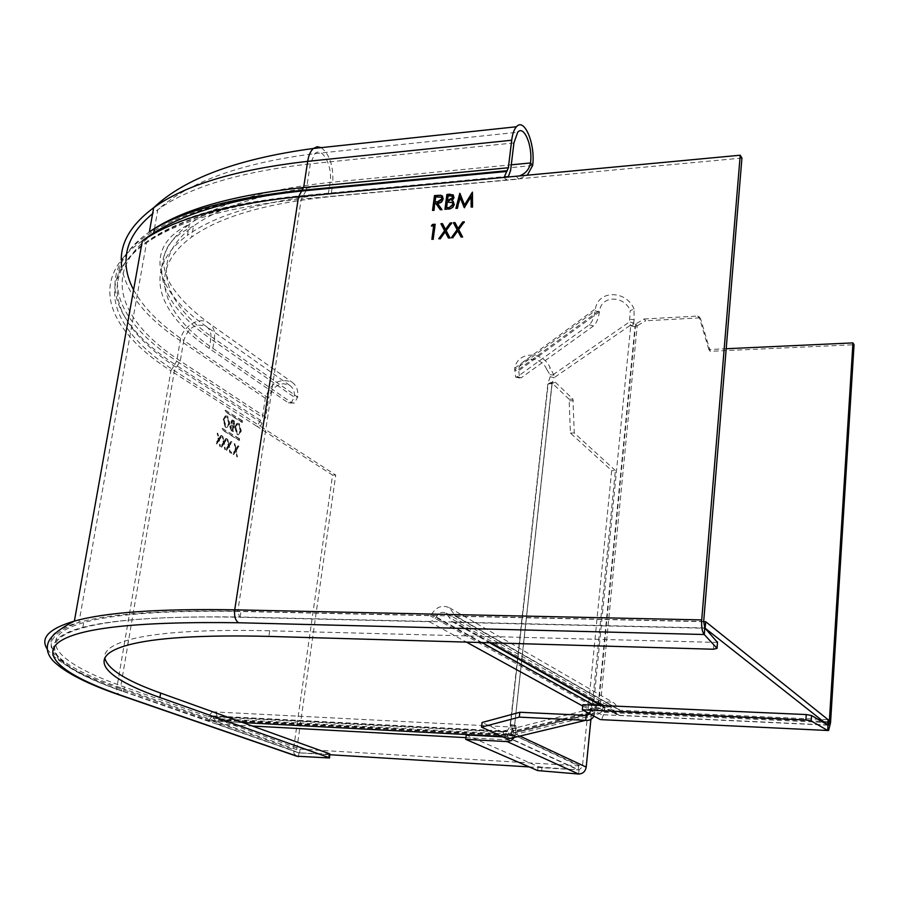 <?xml version="1.0" encoding="UTF-8"?>
<svg xmlns="http://www.w3.org/2000/svg" width="899" height="899" viewBox="0 0 899 899"><rect width="100%" height="100%" fill="white"/><g stroke="black" fill="none" stroke-linecap="round" stroke-linejoin="round"><path stroke-width="0.67" stroke-dasharray="4.5 3.37" d="M234.751 427.104L236.887 434.543L238.617 434.745L240.775 430.958L238.696 423.508L236.898 423.283L234.751 427.104L237.448 423.272L239.235 423.485L241.314 430.936L239.156 434.734L237.437 434.532L235.302 427.081M55.311 633.098C59.941 629.086 67.83 625.513 78.955 622.378C109.723 613.68 162.663 609.971 237.774 611.241L239.516 616.984C134.771 615.714 74.1 623.052 57.502 638.998C42.849 654.023 71.493 673.306 122.871 691.32L298.176 752.665L296.737 749.676L335.732 475.054L260.328 426.25L256.979 426.351L332.563 475.099L293.467 749.485L294.052 753.576L296.715 756.205M239.662 440.296L239.123 438.791L239.123 440.319M239.123 438.791L222.525 428.452L221.974 428.947L222.278 429.969L238.887 440.296M242.505 422.283L241.966 420.788L241.966 422.305M241.966 420.788L225.458 410.191L224.919 410.686L225.211 411.708L241.73 422.283M226.526 438.903L225.919 438.532L223.671 441.96L222.222 436.262L223.233 442.634L220.424 446.927L221.042 447.297L223.402 443.69L224.885 449.624L223.84 443.005L227.065 438.892L224.39 442.993L225.435 449.612L223.941 443.679L221.592 447.286L220.974 446.915L223.784 442.623L222.772 436.251L224.222 441.948L226.458 438.521L227.065 438.892M231.088 453.523L231.706 452.927L231.099 451.725L231.088 453.523L231.908 451.736L231.627 453.512M225.278 427.283L227.065 427.486L229.245 423.676L227.11 416.136L225.256 415.911L223.087 419.743L225.278 427.283L223.637 419.721L225.806 415.889L227.661 416.113L229.796 423.665L227.604 427.463L225.818 427.261M232.526 420.047L234.414 421.08L232.729 431.644L231.155 430.666L229.784 426.486L231.875 424.474L231.571 421.788L232.526 420.047L234.954 421.058L233.268 431.632L231.155 430.666M231.976 420.058L231.021 421.811L231.335 424.485L229.784 426.486M238.482 446.264L237.887 445.904L235.695 449.309L234.279 443.679L235.268 449.983L232.526 454.242L233.122 454.602L235.426 451.017L236.887 456.883L235.864 450.343L239.022 446.252L236.403 450.332L237.426 456.872L235.965 451.006L233.661 454.591L233.066 454.231L235.808 449.961L234.819 443.668L236.246 449.286L238.426 445.893L239.022 446.252M231.459 441.948L230.852 441.578L228.638 444.994L227.2 439.319L228.2 445.668L225.413 449.95L226.02 450.309L228.357 446.713L229.841 452.624L228.807 446.039L231.998 441.926L229.346 446.016L230.38 452.613L228.908 446.702L226.57 450.298L225.964 449.938L228.739 445.657L227.739 439.308L229.178 444.971L231.403 441.555L231.998 441.926M221.547 435.846L220.929 435.464L218.671 438.903L217.21 433.172L218.221 439.577L215.389 443.881L216.007 444.263L218.39 440.634L219.895 446.612L218.839 439.959L222.087 435.824L219.39 439.937L220.446 446.589L218.94 440.622L216.558 444.241L215.94 443.87L218.772 439.566L217.749 433.161L219.221 438.881L221.48 435.453L222.087 435.824M332.563 475.099L335.732 475.054M298.401 756.621L298.94 752.845L298.176 752.665M301.952 190.532C202.106 200.297 138.3 229.144 120.522 262.699C103.239 296.513 127.534 333.349 174.799 364.353L170.9 370.815L256.979 426.351L262.373 417.372L265.329 398.268C270.464 383.019 279.364 377.659 292.018 382.176C296.558 385.502 298.446 390.458 297.67 397.043L294.434 403.044L288.309 402.853L209.22 348.464C157.291 313.2 140.682 269.093 187.453 235.302L189.341 224.3C217.749 203.41 264.654 189.442 330.045 182.418L511.295 164.82M262.126 423.249L260.328 426.25L174.428 370.646L180.283 360.949L183.756 340.451L268.666 398.145L265.722 417.26L262.126 423.249L176.384 367.41C129.49 336.743 105.486 300.345 122.758 267.003C140.514 233.92 203.927 205.556 302.941 196.038L301.244 199.117C229.515 206.534 177.946 221.087 146.537 242.786C90.765 281.162 112.948 331.405 174.428 370.646L120.545 687.69C65.852 668.789 43.444 651.247 53.299 635.065M291.029 403.168L294.265 397.167C294.883 391.953 293.389 388.02 289.781 385.39L283.545 383.704C275.69 384.873 270.734 389.683 268.666 398.145M294.434 403.044L291.714 402.73L212.816 348.273C161.887 313.56 145.807 270.284 191.599 237.145C219.659 216.794 266.059 203.275 330.821 196.578L518.633 179.092L527.297 175.215M519.386 175.957L328.27 194.218C262.789 201.028 215.85 214.726 187.453 235.302M717.514 642.437L269.722 630.783C202.623 629.278 155.549 632.334 128.49 639.964C111.622 644.864 103.711 650.854 104.767 657.944M330.034 754.171L298.94 752.845L122.871 691.32M504.092 177.384L506.373 180.014L507.418 177.081M741.933 158.067L301.244 199.117L237.774 611.241L703.681 621.49M445.904 229.841L442.836 224.02M446.118 230.594L452.096 223.255M449.961 237.887L446.511 230.987M448.421 238.01L450.354 238.28M440.296 238.651L445.578 232.268M438.768 238.774L440.69 239.044M455.917 208.388L457.647 208.669L460.434 197.78M464.918 205.388L460.355 193.69M472.503 206.95L472.784 192.555M471.155 207.062L472.885 207.354M464.356 207.658L471.469 196.814M464.053 207.68L464.738 208.062M432.981 210.377L434.239 210.703L435.138 203.848L436.206 203.758M443.162 198.724L442.623 196.285M441.926 209.602L437.835 203.612C440.825 203.534 442.735 202.039 443.555 199.129M440.296 209.737L442.319 210.006M435.341 202.331L435.993 197.398L441.544 197.477M445.387 209.298L449.826 209.332L452.736 208.017L454.579 204.747L453.647 201.882M453.95 197.465L453.433 195.195M452.231 201.185L454.343 197.87M446.848 208.096L447.567 202.556L452.152 202.556M447.769 201.039L448.387 196.274L452.433 196.454M432.082 225.997L434.037 226.267M433.194 239.213L435.554 224.626M431.88 239.314L433.588 239.606M458.445 228.818L455.344 222.986M458.67 229.582L464.671 222.21M462.558 236.898L459.063 229.975M461.018 237.01L462.951 237.291M452.838 237.662L458.13 231.257M451.298 237.786L453.22 238.055M239.673 438.768L222.278 428.43M239.426 440.274L222.828 429.958L222.828 428.407M242.516 420.766L225.211 410.169M242.28 422.26L225.761 411.697L225.761 410.158M224.166 420.058L226.02 426.182L227.514 426.351L229.267 423.328L227.458 417.192L225.874 417.057L223.626 420.069L225.334 417.069L226.919 417.203L228.728 423.35L226.964 426.373L226.02 426.182M225.469 426.205L223.626 420.069M235.819 427.407L237.628 433.464L239.067 433.621L240.808 430.61L239.033 424.553L237.505 424.418L235.268 427.43L236.965 424.429L238.493 424.564L240.269 430.632L238.527 433.644L237.628 433.464M237.089 433.475L235.268 427.43M231.706 430.643L230.324 426.474M233.212 426.07L231.582 425.553L230.852 426.8L232.92 430.216L233.549 426.283L232.099 425.508M233.56 421.361L232.627 421.148L232.088 422.148L233.718 425.205L234.257 421.811L232.088 421.17L232.088 422.148M232.661 426.081L232.38 430.228L230.301 426.823L231.56 425.519M233.01 421.384L233.718 421.833L233.178 425.216L231.537 422.159M593.879 716.076L595.149 708.951L597.217 704.591L600.465 704.22L598.745 703.254L601.24 703.771L603.015 707.434L601.431 714.626L582.878 704.692M589.384 714.199L590.632 708.131L592.688 703.76L598.745 703.254L635.683 323.966L637.189 325.764L645.662 320.786L644.145 318.988L635.683 323.966L630.738 325.741L629.446 321.921L633.683 322.999L634.503 326.719L637.189 325.764L600.465 704.22L602.948 704.737L601.24 703.771M828.608 730.449L601.622 719.605L604.353 712.356L604.724 708.39L602.948 704.737M644.145 318.988L697.613 316.077L699.029 317.898L645.662 320.786M699.029 317.898L700.658 318.976L710.232 351.307L854.05 344.744M710.232 351.307L708.828 349.542L726.201 348.745M708.828 349.542L699.253 317.156L697.613 316.077M507.553 739.034L508.047 734.539L511.576 732.404L512.172 727.954L511.205 724.729L510.205 724.999L511.733 730.224L515.846 730.438L514.374 737.405M634.053 309.099C626.423 290.107 598.329 289.725 595.408 308.84L595.116 310.784C594.149 317.426 592.194 322.112 589.238 324.831L517.228 376.838L515.599 377.086L514.722 368.23C517.588 350.824 543.412 350.812 550.222 368.006L546.716 369.365L549.997 374.726L550.188 376.737L548.199 382.378L552.098 383.311L554.087 377.681L550.188 376.737L629.446 321.921L630.244 310.537L634.053 309.099L634.098 319.729L629.839 319.28M546.716 369.365C541.322 355.779 520.937 355.757 518.622 369.478L519.555 378.041L521.195 377.794L517.228 376.838M589.238 324.831L593.531 325.921C596.498 323.202 598.453 318.527 599.419 311.886L599.667 310.256C602.038 295.209 624.221 295.524 630.244 310.537M634.098 319.729L633.683 322.999L554.087 377.681L553.919 375.097L550.222 368.006M510.407 724.931L548.008 382.581L548.165 383.851L551.39 382.378L555.324 382.221L552.008 383.446L514.543 725.662L552.008 383.446M552.11 383.704L548.165 383.851L510.43 725.875L514.554 726.077L552.11 383.704L548.12 383.851M555.324 382.221L572.944 399.1L569.089 399.235L570.416 433.082L611.68 470.593L582.383 766.881L579.012 769.96L542.007 767.229L541.58 771.263M569.089 399.235L551.39 382.378M502.912 736.91L507.677 737.158L511.351 733.786L511.733 730.224M578.608 774.028L579.012 769.96L507.677 737.158M590.901 719.38L615.365 470.525L611.68 470.593M514.453 725.695L515.846 730.438M615.365 470.525L574.27 432.981L572.944 399.1M574.27 432.981L570.416 433.082M537.647 770.578L538.074 766.532L466.244 734.944M538.074 766.532L542.007 767.229M594.273 715.132L515.453 734.292L516.318 728.684L515.7 725.504L514.543 725.662M515.453 734.292L512.902 737.753M586.215 715.379L508.047 734.539L482.055 722.504M598.206 704.333L634.986 326.831L630.738 325.741L593.666 703.501M637.189 325.764L635.571 324.011M593.531 325.921L521.195 377.794M590.115 714.02L590.823 708.996L598.273 709.333L599.228 708.704C602.948 702.288 607.982 700.445 614.332 703.175L619.816 710.3L828.148 719.717M703.67 621.703L455.636 616.231L449.388 607.724C441.971 604.589 435.948 606.96 431.318 614.849L430.138 615.669L240.999 611.5C166.585 610.23 114.162 613.927 83.731 622.58C30.15 637.728 58.019 663.765 124.343 686.982L208.175 716.615L212.389 711.806C215.434 711.491 217.187 714.02 217.659 719.402L300.12 749.125L578.653 765.847L513.846 735.09C513.464 729.258 512.07 726.538 509.666 726.931L506.463 732.213L503.597 730.932L503.103 735.393L584.844 715.312M590.34 713.963L597.79 714.312L603.544 710.57L593.913 705.187M827.721 724.999L619.344 715.312L616.883 714.593L611.758 707.547C608.297 706.063 605.566 707.075 603.544 710.57M124.343 686.982L123.601 691.353C57.188 668.373 29.24 642.673 82.798 627.862C113.218 619.4 165.652 615.86 240.123 617.253L429.385 621.737L433.43 620.49L436.33 617.029C438.847 612.713 442.139 611.41 446.185 613.107L452.006 621.535L454.894 622.344L705.097 628.266M300.12 749.125L299.592 752.89L217.356 724.133L212.546 715.896L208.456 720.728L505.845 736.652L503.103 735.393M123.601 691.353L208.456 720.728M578.653 765.847L578.248 769.915L513.621 740.225L512.082 735.809L215.423 720.032M506.575 736.663L509.8 731.359L512.082 735.809M590.823 708.996L503.597 730.932M299.592 752.89L329.955 754.744M529.219 766.914L578.248 769.915M142.345 240.842C85.495 279.904 108.341 331.012 170.9 370.815L116.892 687.521L293.467 749.485M296.737 749.676L120.545 687.69L122.028 691.129C51.591 666.552 27.071 641.032 78.955 622.378L146.537 242.786C178.463 219.423 230.459 203.927 302.514 196.308L507.429 177.069M133.591 289.838C143.424 307.66 160.146 324.528 183.756 340.451C188.262 327.483 195.768 322.808 206.276 326.438C210.029 329.18 211.546 333.36 210.793 338.945L294.265 397.167L297.67 397.043L214.378 338.743C215.322 331.697 213.423 326.438 208.692 322.966C199.241 315.954 182.115 326.663 180.227 340.654L176.743 361.117L262.373 417.372M265.329 398.268L180.227 340.654C145.953 317.752 126.456 293.355 121.725 267.464M212.816 348.273L214.378 338.743C163.596 303.66 147.661 259.833 193.476 226.155C176.552 233.897 166.809 243.798 164.281 255.855C163.753 264.25 162.18 266.452 169.978 283.432C178.081 296.839 190.981 310.02 208.692 322.966L292.018 382.176M516.464 176.552L518.633 179.092M291.714 402.73L288.309 402.853M289.781 385.39L206.276 326.438C153.819 290.31 142.862 246.483 189.341 224.3C142.548 258.631 159.011 303.3 210.793 338.945L209.22 348.464M265.722 417.26L180.283 360.949C120.264 321.921 99.036 272.071 153.538 233.875C184.565 212.063 235.493 197.409 306.323 189.914L306.289 190.116M704.816 627.963L239.516 616.984M328.259 758.037L328.776 754.227M47.119 648.909C55.862 661.54 79.112 674.419 116.892 687.521C116.432 691.241 117.555 693.826 120.252 695.264L121.073 695.545M260.575 420.361L174.799 364.353L176.743 361.117C115.668 321.539 93.788 270.813 149.369 231.931M121.32 263.216L121.241 259.98M321.291 147.627C330.169 154.909 333.922 167.304 332.574 184.801C267.913 191.701 221.547 205.489 193.476 226.155L191.599 237.145M532.635 165.528L332.574 184.801L330.821 196.578M328.27 194.218L330.045 182.418C332.9 166.506 322.404 146.245 314.852 153.628L310.324 163.854C239.707 171.855 188.869 187.138 157.819 209.714L152.616 213.681M513.925 142.93L310.324 163.854L306.334 189.88M125.939 261.429L126.029 264.553M306.211 190.599L302.941 196.038L507.8 176.788M306.323 189.914L510.621 170.383M713.401 649.235L713.907 642.897M269.722 630.783L268.891 636.402M599.622 703.288L601.341 704.265M604.353 712.356L830.541 722.74M828.058 725.201L600.892 714.638M828.024 721.706L602.645 711.412M604.724 708.39L603.015 707.434M590.238 712.087L511.778 731.539M599.419 311.886L518.375 370.95L514.43 370.006L595.116 310.784L599.419 311.886M553.919 375.097L549.997 374.726M511.351 733.786L582.383 766.881M514.869 726.235L510.756 726.021M519.903 736.079L515.464 734M573.382 400.651L569.528 400.785M511.205 724.729L515.341 725.459M516.318 728.684L512.172 727.954M515.925 732.269L594.767 712.907M590.632 708.131L595.149 708.951M597.217 704.591L592.688 703.76M699.253 317.156L700.658 318.976M455.636 616.231L619.816 710.3M618.973 709.581L454.669 615.388M240.123 617.253L240.999 611.5M619.344 715.312L602.049 705.546M491.112 642.819L454.894 622.344M614.309 711.064L449.084 617.31M481.976 642.56L436.33 617.029M429.385 621.737L466.435 642.111M582.743 706.041L597.79 714.312M505.845 736.652L501.9 736.45M242.764 722.582L207.534 720.706M514.104 735.82L217.985 720.088M513.846 735.09L217.659 719.402M506.733 731.775L208.669 716.211M208.175 716.615L506.339 732.213M598.273 709.333L430.138 615.669M599.228 708.704L431.306 614.871M508.193 734.011L210.512 718.301M217.356 724.133L252.372 726.032M465.929 737.641L513.621 740.225M154.437 228.807L157.819 209.714C189.622 181.519 241.966 162.831 314.852 153.628L517.7 132.243M508.519 176.238L303.817 195.499C260.856 199.511 225.143 206.107 196.656 215.288C179.261 220.896 164.888 227.099 153.538 233.875L153.707 232.92M716.593 648.977L717.11 642.639M127.602 645.156L128.49 639.964M827.99 725.167L601.431 714.626M518.622 369.478L599.667 310.256M510.205 724.999L548.008 382.581M515.7 725.504L511.553 724.763M590.025 713.042L511.576 732.404M634.503 326.719L630.255 325.64M698.838 316.493L700.242 318.313M515.599 377.086L519.555 378.041M514.722 368.23L595.408 308.84M455.152 616.096L619.4 710.176M452.006 621.535L489.652 642.774M600.746 705.49L616.883 714.593M446.185 613.107L611.758 707.547M212.389 711.806L509.666 726.931M208.321 716.615L506.463 732.213M449.388 607.724L614.332 703.175M82.798 627.862L83.731 622.58M212.546 715.896L509.8 731.359"/><path stroke-width="1.35" d="M104.767 657.944C107.464 669.07 126.096 680.768 160.64 693.073L329.787 753.856L329.517 757.981L296.715 756.205L121.073 695.545M329.259 757.677L159.91 697.5C104.734 678.082 83.877 657.147 127.602 645.156C154.65 637.706 201.747 634.784 268.891 636.402L713.401 649.235L717.042 648.336L704.277 634.514L704.816 627.963L717.514 642.437M329.787 753.856L329.54 757.801M298.401 756.621L122.129 695.702C70.684 677.868 41.972 658.832 56.592 644.066C73.145 628.401 133.827 621.299 238.628 622.749C235.381 620.613 234.077 616.309 234.718 609.825L298.547 196.69L303.648 187.475L307.672 161.348C308.66 155.302 310.56 151.01 313.369 148.47L516.453 126.759C524.465 117.117 535.602 144.458 532.635 165.528L527.297 175.215M516.453 126.759C514.093 129.366 512.509 133.861 511.7 140.233L508.373 167.753L504.092 177.384L740.225 155.212L701.714 619.917C701.344 627.266 702.198 632.132 704.277 634.514L238.628 622.749M507.418 177.081L508.519 176.238L510.621 170.383L513.925 142.93L517.7 132.243C524.038 124.624 532.86 146.234 530.5 162.955C529.354 169.214 525.645 173.552 519.386 175.957M740.225 155.212L741.933 158.067L703.681 621.49L704.816 627.963M440.915 223.75L442.443 223.626L445.511 229.447L450.174 222.986L451.714 222.851L446.118 230.594L449.961 237.887L448.421 238.01L445.196 231.875L440.296 238.651L438.768 238.774L444.589 230.717L440.915 223.75L444.983 231.11L439.487 238.718M460.052 197.375L464.356 207.658L471.087 196.409L471.155 207.062L472.503 206.95L472.413 192.15L464.536 204.983L459.794 193.296L455.917 208.388L457.254 208.265L460.052 197.375L464.266 207.658M442.623 196.285L440.701 195.229L434.498 195.589L432.531 210.411L433.846 210.299L434.745 203.444L436.206 203.758L440.398 209.737M442.196 195.847L443.162 198.724C442.342 201.634 440.431 203.129 437.442 203.208L441.926 209.602L440.296 209.737L435.813 203.354M449.747 194.206L453.433 195.195L449.747 194.206L446.882 194.465L444.949 209.343L450.455 208.692L452.759 207.231L454.186 204.343L453.22 201.443L451.837 200.78L453.22 201.443M453.051 194.78L453.95 197.465L451.837 200.78M432.453 224.458L435.172 224.233L433.194 239.213L431.88 239.314L433.644 225.874L431.396 226.054L432.453 224.458L432.082 225.997M453.422 222.716L454.961 222.581L458.063 228.425L462.738 221.941L464.289 221.806L458.67 229.582L462.558 236.898L461.018 237.01L457.748 230.863L452.838 237.662L451.298 237.786L457.13 229.706L453.422 222.716L457.524 230.099L452.006 237.729M442.656 224.031L441.308 224.143M445.511 229.447L450.174 222.986M451.377 223.312L450.568 223.379M445.196 231.875L448.601 237.999M460.164 193.746L456.422 208.343M464.536 204.983L472.413 192.869M471.087 196.409L471.537 207.028M434.498 195.589L432.981 210.377M440.701 195.229L434.88 195.993M442.578 196.252L441.094 195.634M441.544 197.477L442.241 199.241L438.015 202.118L434.947 201.927L435.599 196.993L441.218 197.117L442.241 199.241M434.947 201.927L437.622 201.713L441.847 198.836M446.882 194.465L445.387 209.298M450.141 194.611L447.264 194.869M448.736 207.927L446.466 207.691L447.185 202.151L452.152 202.556L453.253 204.86L448.736 207.927L452.86 204.455M452.534 202.96L453.253 204.86M452.433 196.454L453.017 198.016L448.657 200.96L447.387 200.634L448.005 195.87L452.13 196.106L453.017 198.016M448.343 207.534L446.466 207.691M447.387 200.634L452.624 197.611M435.105 224.66L432.846 224.851M433.644 225.874L432.329 239.28M455.175 222.997L453.804 223.109M458.063 228.425L462.738 221.941M463.951 222.267L463.12 222.334M457.748 230.863L461.187 236.999M726.201 348.745L852.949 342.901L854.05 344.744L830.541 722.74L828.608 730.449L827.732 730.494L827.99 725.167M852.949 342.901L829.316 721.762L828.451 725.178M601.476 719.672L827.732 730.494L811.179 720.919L811.527 715.503L828.058 725.201M811.527 715.503L806.257 714.559L582.878 704.692L582.372 709.805L600.408 719.627M806.257 714.559L805.897 719.975L582.372 709.805M805.897 719.975L811.179 720.919M590.901 719.38L586.204 767.117C585.35 771.533 582.822 773.837 578.608 774.028L507.182 741.608L511.273 740.585L514.374 737.405M507.182 741.608L465.727 739.338L537.647 770.578L578.608 774.028M502.912 736.91L466.244 734.944L465.727 739.338M512.902 737.753L507.553 739.034L481.527 727.134L482.055 722.504L519.836 712.266L519.296 717.132L481.527 727.134M519.836 712.266L586.215 715.379L585.721 720.335L519.296 717.132M589.384 714.199L586.215 715.379M507.553 739.034L585.721 720.335C589.328 720.784 592.048 719.357 593.879 716.076M827.721 724.999L828.148 719.717L705.749 621.748L703.67 621.703M705.749 621.748L705.097 628.266M584.844 715.312L590.115 714.02M329.955 754.744L529.219 766.914M827.822 725.01L705.209 628.277M53.299 635.065L55.311 633.098M159.91 697.5L160.64 693.073M701.714 619.917L234.718 609.825C158.909 608.567 105.464 612.331 74.37 621.108C56.558 630.368 51.187 636.717 48.715 641.392C45.804 648.055 47.344 654.629 53.344 661.091C65.02 672.576 87.315 683.97 120.252 695.264L122.129 695.702M504.092 177.384L298.547 196.69C226.166 204.219 174.091 218.94 142.345 240.842L74.37 621.108C49.153 628.592 40.062 637.852 47.119 648.909M508.373 167.753L303.648 187.475C232.156 195.094 180.721 209.917 149.369 231.931L153.673 207.725C185.059 184.936 236.392 169.484 307.672 161.348L511.7 140.233M121.725 267.464L121.32 263.216M121.241 259.98C121.151 241.292 131.962 223.873 153.673 207.725C184.396 178.508 237.628 158.752 313.369 148.47L317.19 146.717L321.291 147.627M532.635 165.528L530.5 162.955L511.295 164.82M152.616 213.681C137.491 226.166 128.827 239.426 126.602 253.484M126.534 253.956L125.939 261.429M126.029 264.553C126.59 273.004 129.108 281.432 133.591 289.838M506.957 170.956L301.952 190.532M717.548 641.987L717.042 648.336M829.316 721.762L828.024 721.706M586.204 767.117L519.903 736.079M602.049 705.546L491.112 642.819M593.913 705.187L481.976 642.56M466.435 642.111L582.743 706.041M501.9 736.45L242.764 722.582M252.372 726.032L465.929 737.641M142.345 240.842C175.125 215.625 228.031 199.05 301.064 191.082L506.204 171.518M153.707 232.92L154.437 228.807M149.369 231.931C180.193 211.568 231.2 197.679 302.401 190.262L507.328 170.675M489.652 642.774L600.746 705.49"/></g></svg>
